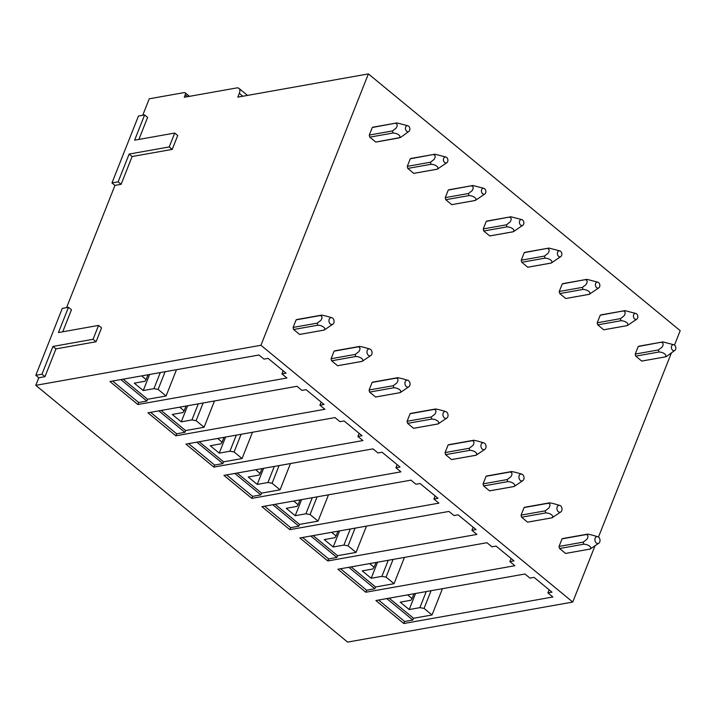 <?xml version="1.0" encoding="UTF-8"?>
<svg xmlns="http://www.w3.org/2000/svg" width="716" height="716" viewBox="0 0 716 716"><rect width="100%" height="100%" fill="white"/><g stroke="black" fill="none" stroke-linecap="round" stroke-linejoin="round"><path stroke-width="1.07" d="M446.891 162.675A3.034 2.202 79.9 0 0 447.858 160.858A3.034 2.202 79.9 0 0 445.889 157.046A3.034 2.202 79.9 0 0 443.464 159.131A3.034 2.202 79.9 0 0 444.43 162.299A3.034 2.202 79.9 0 0 446.891 162.675L437.297 169.191L414.099 173.317A7.581 5.504 -100.1 0 1 413.759 173.362L407.78 168.43A7.581 5.504 -100.1 0 1 407.279 166.354L410.277 158.782A7.581 5.504 -100.1 0 1 411.44 158.379A7.581 5.504 -100.1 0 1 411.772 158.334M522.877 225.245A3.034 2.202 79.9 0 0 523.843 223.428A3.034 2.202 79.9 0 0 521.875 219.615A3.034 2.202 79.9 0 0 519.449 221.7A3.034 2.202 79.9 0 0 520.416 224.878A3.034 2.202 79.9 0 0 522.877 225.245L513.283 231.76L490.084 235.886A7.581 5.504 -100.1 0 1 489.744 235.931L483.765 231.008A7.581 5.504 -100.1 0 1 483.264 228.923L486.262 221.351A7.581 5.504 -100.1 0 1 487.426 220.949A7.581 5.504 -100.1 0 1 487.757 220.904M598.862 287.814A3.034 2.202 79.9 0 0 599.829 285.997A3.034 2.202 79.9 0 0 597.86 282.194A3.034 2.202 79.9 0 0 595.435 284.27A3.034 2.202 79.9 0 0 596.401 287.447A3.034 2.202 79.9 0 0 598.862 287.814L589.268 294.33L566.07 298.456A7.581 5.504 -100.1 0 1 565.73 298.5L559.751 293.578A7.581 5.504 -100.1 0 1 559.25 291.493L562.248 283.921A7.581 5.504 -100.1 0 1 563.411 283.527A7.581 5.504 -100.1 0 1 563.743 283.473M641.715 361.07L665.253 356.899L642.055 361.025A7.581 5.504 -100.1 0 1 641.715 361.07L635.736 356.147A7.581 5.504 -100.1 0 1 635.235 354.062L638.233 346.49A7.581 5.504 -100.1 0 1 639.397 346.096A7.581 5.504 -100.1 0 1 639.728 346.052M370.915 355.458A3.49 2.533 79.9 0 0 372.025 353.364A3.49 2.533 79.9 0 0 369.76 348.978A3.49 2.533 79.9 0 0 366.977 351.368A3.49 2.533 79.9 0 0 368.087 355.029A3.49 2.533 79.9 0 0 370.915 355.458L362.126 361.374L337.934 365.679A7.581 5.504 -100.1 0 1 337.594 365.724L331.615 360.801A7.581 5.504 -100.1 0 1 331.114 358.716L334.112 351.144A7.581 5.504 -100.1 0 1 335.276 350.742A7.581 5.504 -100.1 0 1 335.616 350.697M306.09 389.665L324.035 404.45L319.927 405.175L324.912 409.284L175.85 435.802L147.935 412.81L296.988 386.291L301.982 390.399L306.09 389.665M446.9 418.028A3.49 2.533 79.9 0 0 448.01 415.933A3.49 2.533 79.9 0 0 445.746 411.548A3.49 2.533 79.9 0 0 442.962 413.938A3.49 2.533 79.9 0 0 444.072 417.598A3.49 2.533 79.9 0 0 446.9 418.028L438.111 423.944L413.92 428.249A7.581 5.504 -100.1 0 1 413.58 428.293L407.601 423.371A7.581 5.504 -100.1 0 1 407.1 421.285L410.098 413.714A7.581 5.504 -100.1 0 1 411.261 413.311A7.581 5.504 -100.1 0 1 411.602 413.266M382.075 452.235L400.029 467.02L395.912 467.745L400.897 471.853L251.835 498.372L223.92 475.388L372.973 448.86L377.967 452.968L382.075 452.235M522.886 480.597A3.49 2.533 79.9 0 0 524.005 478.503A3.49 2.533 79.9 0 0 521.731 474.117A3.49 2.533 79.9 0 0 518.948 476.507A3.49 2.533 79.9 0 0 520.058 480.168A3.49 2.533 79.9 0 0 522.886 480.597L514.097 486.513L489.905 490.818A7.581 5.504 -100.1 0 1 489.565 490.863L483.586 485.94A7.581 5.504 -100.1 0 1 483.085 483.855L486.083 476.283A7.581 5.504 -100.1 0 1 487.247 475.889A7.581 5.504 -100.1 0 1 487.587 475.845M458.061 514.804L476.015 529.589L471.898 530.323L476.883 534.422L327.821 560.95L299.906 537.958L448.959 511.43L453.953 515.538L458.061 514.804M598.871 543.167A3.49 2.533 79.9 0 0 599.99 541.072A3.49 2.533 79.9 0 0 597.717 536.687A3.49 2.533 79.9 0 0 594.933 539.085A3.49 2.533 79.9 0 0 596.043 542.737A3.49 2.533 79.9 0 0 598.871 543.167L590.082 549.082L565.891 553.387A7.581 5.504 -100.1 0 1 565.55 553.432L559.572 548.51A7.581 5.504 -100.1 0 1 559.071 546.424L562.069 538.853A7.581 5.504 -100.1 0 1 563.232 538.459A7.581 5.504 -100.1 0 1 563.573 538.414M407.628 594.88L412.094 598.549L410.912 600.259L400.226 602.165L409.203 609.549L415.566 593.466M534.047 577.373L552 592.159L547.883 592.893L552.868 596.992L403.806 623.52L375.891 600.527L524.944 573.999L529.938 578.107L534.047 577.373M62.731 331.785L71.457 309.768L68.459 307.298L62.292 308.399L35.809 375.3L38.798 377.762L44.965 376.661L55.964 348.889L96.051 341.756L101.547 327.874L98.557 325.413L58.47 332.546L68.459 307.298M38.798 377.762L35.8 385.333L260.937 345.273L368.382 73.9L237.819 97.125L239.323 93.34L242.84 96.239M142.726 115.276L149.241 98.808L184.191 92.588A3.034 1.593 129.5 0 1 185.122 92.776A3.034 1.593 129.5 0 1 185.256 94.745L184.254 97.269L236.683 87.943A7.581 3.974 129.5 0 1 239.001 88.399A7.581 3.974 129.5 0 1 239.323 93.34M138.895 139.423L147.612 117.397L144.623 114.936L138.457 116.037L111.965 182.929L114.963 185.399L121.129 184.298L132.12 156.527L172.216 149.393L177.711 135.512L174.722 133.051L134.626 140.184L144.623 114.936M114.963 185.399L66.561 307.638M35.8 385.333L347.618 642.1L572.755 602.049L594.915 546.066M598.478 537.072L671.393 352.916M674.49 345.085L680.2 330.667L368.382 73.9M35.809 375.3L41.975 374.2L52.966 346.428L93.062 339.295L98.557 325.413M93.062 339.295L96.051 341.756M52.966 346.428L55.964 348.889M41.975 374.2L44.965 376.661M111.965 182.929L118.14 181.837L129.131 154.065L169.227 146.932L174.722 133.051M169.227 146.932L172.216 149.393M129.131 154.065L132.12 156.527M118.14 181.837L121.129 184.298M547.883 592.893L549.109 589.787M509.89 561.604L514.876 565.712L365.813 592.23L337.898 569.238L486.952 542.719L491.946 546.827L496.054 546.093L514.007 560.87L509.89 561.604L511.117 558.498M471.898 530.323L473.124 527.218M433.905 499.034L438.89 503.142L289.828 529.661L261.913 506.668L410.966 480.15L415.96 484.258L420.068 483.524L438.022 498.3L433.905 499.034L435.131 495.928M395.912 467.745L397.138 464.639M357.919 436.465L362.905 440.573L213.842 467.092L185.927 444.099L334.981 417.58L339.975 421.679L344.083 420.954L362.036 435.731L357.919 436.465L359.146 433.359M319.927 405.175L321.153 402.07M281.934 373.895L286.919 377.994L137.857 404.522L109.942 381.53L258.995 355.011L263.989 359.11L268.097 358.385L286.042 373.161L281.934 373.895L283.16 370.79M412.094 598.549L414 593.743M409.203 609.549L419.889 607.651L426.262 591.559M419.889 607.651L424.06 608.403L431.068 590.709M424.06 608.403L432.034 614.972L442.443 588.686M432.034 614.972L413.535 618.266L389.128 598.173M386.783 598.585L412.837 620.038L413.535 618.266M403.806 623.52L404.612 621.497L378.558 600.053M412.837 620.038L404.612 621.497M560.879 511.886A3.49 2.533 79.9 0 0 561.997 509.792A3.49 2.533 79.9 0 0 559.724 505.407A3.49 2.533 79.9 0 0 556.941 507.796A3.49 2.533 79.9 0 0 558.05 511.457A3.49 2.533 79.9 0 0 560.879 511.886L552.09 517.802L527.898 522.107A7.581 5.504 -100.1 0 1 527.558 522.152L521.579 517.221A7.581 5.504 -100.1 0 1 521.078 515.144L524.076 507.563A7.581 5.504 -100.1 0 1 525.24 507.17A7.581 5.504 -100.1 0 1 525.58 507.125M484.893 449.308A3.49 2.533 79.9 0 0 486.003 447.214A3.49 2.533 79.9 0 0 483.739 442.837A3.49 2.533 79.9 0 0 480.955 445.227A3.49 2.533 79.9 0 0 482.065 448.878A3.49 2.533 79.9 0 0 484.893 449.308L476.104 455.233L451.912 459.538A7.581 5.504 -100.1 0 1 451.572 459.582L445.594 454.651A7.581 5.504 -100.1 0 1 445.092 452.566L448.091 444.994A7.581 5.504 -100.1 0 1 449.254 444.6A7.581 5.504 -100.1 0 1 449.594 444.555M408.908 386.738A3.49 2.533 79.9 0 0 410.017 384.644A3.49 2.533 79.9 0 0 407.753 380.259A3.49 2.533 79.9 0 0 404.97 382.657A3.49 2.533 79.9 0 0 406.079 386.309A3.49 2.533 79.9 0 0 408.908 386.738L400.119 392.663L375.927 396.968A7.581 5.504 -100.1 0 1 375.587 397.013L369.608 392.082A7.581 5.504 -100.1 0 1 369.107 389.996L372.105 382.425A7.581 5.504 -100.1 0 1 373.269 382.031A7.581 5.504 -100.1 0 1 373.609 381.986M332.922 324.169A3.49 2.533 79.9 0 0 334.032 322.075A3.49 2.533 79.9 0 0 331.768 317.689A3.49 2.533 79.9 0 0 328.984 320.088A3.49 2.533 79.9 0 0 330.094 323.739A3.49 2.533 79.9 0 0 332.922 324.169L324.133 330.085L299.941 334.39A7.581 5.504 -100.1 0 1 299.601 334.435L293.623 329.512A7.581 5.504 -100.1 0 1 293.121 327.427L296.12 319.855A7.581 5.504 -100.1 0 1 297.283 319.461A7.581 5.504 -100.1 0 1 297.623 319.417M636.855 319.103A3.034 2.202 79.9 0 0 637.822 317.286A3.034 2.202 79.9 0 0 635.853 313.474A3.034 2.202 79.9 0 0 633.427 315.55A3.034 2.202 79.9 0 0 634.394 318.727A3.034 2.202 79.9 0 0 636.855 319.103L627.261 325.61L604.062 329.745A7.581 5.504 -100.1 0 1 603.722 329.79L597.744 324.858A7.581 5.504 -100.1 0 1 597.242 322.782L600.241 315.201A7.581 5.504 -100.1 0 1 601.404 314.807A7.581 5.504 -100.1 0 1 601.735 314.763M560.87 256.534A3.034 2.202 79.9 0 0 561.836 254.717A3.034 2.202 79.9 0 0 559.867 250.904A3.034 2.202 79.9 0 0 557.442 252.981A3.034 2.202 79.9 0 0 558.408 256.158A3.034 2.202 79.9 0 0 560.87 256.534L551.275 263.041L528.077 267.175A7.581 5.504 -100.1 0 1 527.737 267.22L521.758 262.289A7.581 5.504 -100.1 0 1 521.257 260.203L524.255 252.632A7.581 5.504 -100.1 0 1 525.419 252.238A7.581 5.504 -100.1 0 1 525.75 252.193M484.884 193.964A3.034 2.202 79.9 0 0 485.851 192.139A3.034 2.202 79.9 0 0 483.882 188.335A3.034 2.202 79.9 0 0 481.456 190.411A3.034 2.202 79.9 0 0 482.423 193.589A3.034 2.202 79.9 0 0 484.884 193.964L475.29 200.471L452.091 204.597A7.581 5.504 -100.1 0 1 451.751 204.651L445.773 199.719A7.581 5.504 -100.1 0 1 445.271 197.634L448.27 190.062A7.581 5.504 -100.1 0 1 449.433 189.668A7.581 5.504 -100.1 0 1 449.764 189.624M572.755 602.049L260.937 345.273M408.899 131.395A3.034 2.202 79.9 0 0 409.865 129.569A3.034 2.202 79.9 0 0 407.896 125.765A3.034 2.202 79.9 0 0 405.471 127.842A3.034 2.202 79.9 0 0 406.437 131.019A3.034 2.202 79.9 0 0 408.899 131.395L400.468 137.499L375.766 142.072L369.787 137.15L392.986 133.024L392.493 130.939L369.286 135.064L372.284 127.493A7.581 5.504 79.9 0 1 373.448 127.099A7.581 5.504 79.9 0 1 373.779 127.054M375.766 142.072A7.581 5.504 79.9 0 0 376.106 142.028L398.973 137.946M369.286 135.064A7.581 5.504 79.9 0 0 369.787 137.15M369.635 563.59L374.101 567.269L372.92 568.978L362.233 570.876L371.21 578.268L377.574 562.176M374.101 567.269L376.007 562.463M371.21 578.268L381.897 576.362L388.269 560.279M381.897 576.362L386.067 577.123L393.075 559.42M386.067 577.123L394.042 583.692L404.45 557.397M394.042 583.692L375.542 586.986L351.135 566.884M348.79 567.305L374.844 588.749L375.542 586.986M365.813 592.23L366.619 590.217L340.565 568.764M374.844 588.749L366.619 590.217M331.642 532.31L336.108 535.98L334.927 537.689L324.241 539.596L333.217 546.979L339.581 530.896M336.108 535.98L338.015 531.174M333.217 546.979L343.904 545.082L350.276 528.99M343.904 545.082L348.074 545.834L355.082 528.139M348.074 545.834L356.049 552.403L366.458 526.117M356.049 552.403L337.549 555.697L313.143 535.604M310.798 536.015L336.851 557.46L337.549 555.697M327.821 560.95L328.626 558.928L302.573 537.483M336.851 557.46L328.626 558.928M293.65 501.021L298.116 504.699L296.934 506.4L286.248 508.306L295.225 515.699L301.588 499.607M298.116 504.699L300.022 499.893M295.225 515.699L305.911 513.793L312.283 497.71M305.911 513.793L310.082 514.553L317.09 496.85M310.082 514.553L318.056 521.123L328.465 494.828M318.056 521.123L299.556 524.407L275.15 504.315M272.805 504.726L298.858 526.179L299.556 524.407M289.828 529.661L290.633 527.638L264.58 506.194M298.858 526.179L290.633 527.638M255.657 469.741L260.123 473.41L258.941 475.12L248.255 477.017L257.232 484.41L263.595 468.327M260.123 473.41L262.029 468.604M257.232 484.41L267.918 482.512L274.291 466.42M267.918 482.512L272.089 483.264L279.097 465.57M272.089 483.264L280.063 489.833L290.472 463.538M280.063 489.833L261.564 493.127L237.157 473.025M234.812 473.446L260.866 494.89L261.564 493.127M251.835 498.372L252.641 496.358L226.587 474.905M260.866 494.89L252.641 496.358M217.664 438.452L222.13 442.13L220.949 443.83L210.262 445.737L219.239 453.13L225.603 437.037M222.13 442.13L224.027 437.315M219.239 453.13L229.925 451.223L236.298 435.14M229.925 451.223L234.096 451.975L241.104 434.281M234.096 451.975L242.071 458.544L252.48 432.258M242.071 458.544L223.571 461.838L199.164 441.745M196.819 442.157L222.873 463.61L223.571 461.838M213.842 467.092L214.648 465.069L188.594 443.625M222.873 463.61L214.648 465.069M179.671 407.162L184.137 410.841L182.956 412.55L172.27 414.448L181.246 421.84L187.61 405.757M184.137 410.841L186.035 406.035M181.246 421.84L191.933 419.934L198.305 403.851M191.933 419.934L196.103 420.695L203.111 402.992M196.103 420.695L204.078 427.264L214.487 400.969M204.078 427.264L185.578 430.558L161.172 410.456M158.827 410.877L184.88 432.321L185.578 430.558M175.85 435.802L176.655 433.789L150.602 412.335M184.88 432.321L176.655 433.789M141.679 375.882L146.145 379.552L144.963 381.261L134.277 383.167L143.254 390.551L149.617 374.468M146.145 379.552L148.042 374.745M143.254 390.551L153.94 388.654L160.312 372.562M153.94 388.654L158.111 389.406L165.119 371.711M158.111 389.406L166.085 395.975L176.494 369.689M166.085 395.975L147.585 399.268L123.179 379.176M120.834 379.587L146.878 401.041L147.585 399.268M137.857 404.522L138.662 402.499L112.609 381.055M146.878 401.041L138.662 402.499M638.233 346.49L662.935 341.917L673.846 344.763A3.034 2.202 -100.1 0 1 675.815 348.567A3.034 2.202 -100.1 0 1 674.848 350.392A3.034 2.202 -100.1 0 1 672.387 350.017A3.034 2.202 -100.1 0 1 671.42 346.839A3.034 2.202 -100.1 0 1 673.846 344.763M635.235 354.062L658.443 349.936L662.04 347.144C663.687 344.521 663.49 342.919 661.441 342.355M664.913 356.944C667.876 355.548 663.625 352.048 658.935 352.021L658.443 349.936M658.935 352.021L635.736 356.147M639.397 346.096L662.935 341.917M666.417 356.505L664.922 356.944M674.848 350.392L666.417 356.496M565.55 553.432L589.751 549.127C592.723 547.722 588.454 544.241 583.755 544.205A7.581 5.504 -100.1 0 1 583.254 542.119L586.843 539.345C588.489 536.732 588.292 535.129 586.252 534.557A7.581 5.504 -100.1 0 1 587.415 534.163A7.581 5.504 -100.1 0 1 587.747 534.118L591.863 535.004M562.069 538.853L586.252 534.548M559.071 546.424L583.254 542.119M583.755 544.205L559.572 548.51M527.558 522.152L551.759 517.847C554.73 516.433 550.461 512.96 545.762 512.925A7.581 5.504 -100.1 0 1 545.261 510.839L548.85 508.065C550.497 505.442 550.3 503.849 548.259 503.276A7.581 5.504 -100.1 0 1 549.423 502.874A7.581 5.504 -100.1 0 1 549.754 502.829L553.871 503.724M524.076 507.563L548.259 503.267M521.078 515.144L545.261 510.839M545.762 512.925L521.579 517.221M626.93 325.664L603.722 329.79M600.241 315.201L624.943 310.637L635.853 313.474M601.404 314.807L624.943 310.637M626.921 325.655C629.883 324.267 625.632 320.759 620.942 320.732L620.45 318.647L597.242 322.782M620.942 320.732L597.744 324.858M623.448 311.075C625.489 311.639 625.695 313.232 624.048 315.863L620.45 318.647M489.565 490.863L513.766 486.558C516.737 485.153 512.468 481.671 507.769 481.635A7.581 5.504 -100.1 0 1 507.268 479.55L510.857 476.775C512.504 474.162 512.307 472.56 510.266 471.987A7.581 5.504 -100.1 0 1 511.43 471.593A7.581 5.504 -100.1 0 1 511.761 471.549L515.878 472.435M486.083 476.283L510.266 471.978M483.085 483.855L507.268 479.55M507.769 481.635L483.586 485.94M588.937 294.374L565.73 298.5M562.248 283.921L586.95 279.347L597.86 282.194M563.411 283.527L586.95 279.347M559.751 293.578L582.949 289.443L582.457 287.367L559.25 291.493M582.949 289.452C587.639 289.479 591.89 292.978 588.928 294.374M585.455 279.786C587.496 280.35 587.702 281.943 586.055 284.574L582.457 287.367M451.572 459.582L475.773 455.278C478.744 453.863 474.475 450.391 469.777 450.346A7.581 5.504 -100.1 0 1 469.275 448.27L472.864 445.495C474.511 442.873 474.314 441.28 472.274 440.707A7.581 5.504 -100.1 0 1 473.437 440.304A7.581 5.504 -100.1 0 1 473.768 440.259L477.885 441.145M448.091 444.994L472.274 440.698M445.092 452.566L469.275 448.27M469.777 450.355L445.594 454.651M550.944 263.085L527.737 267.22M524.255 252.632L548.957 248.067L559.867 250.904M525.419 252.238L548.957 248.067M521.758 262.289L544.957 258.163L544.464 256.077L521.257 260.203M544.957 258.163C549.646 258.19 553.898 261.698 550.935 263.085M547.463 248.506C549.503 249.07 549.709 250.663 548.062 253.294L544.464 256.077M413.58 428.293L437.78 423.988C440.752 422.574 436.483 419.102 431.784 419.066A7.581 5.504 -100.1 0 1 431.283 416.981L434.872 414.206C436.518 411.584 436.321 409.991 434.281 409.418A7.581 5.504 -100.1 0 1 435.444 409.024A7.581 5.504 -100.1 0 1 435.775 408.97L439.892 409.865M410.098 413.714L434.281 409.409M407.1 421.285L431.283 416.981M431.784 419.066L407.601 423.371M512.951 231.805L489.744 235.931M486.262 221.351L510.964 216.778L521.875 219.615M487.426 220.949L510.964 216.778M512.942 231.796C515.905 230.409 511.654 226.909 506.964 226.874L506.472 224.797L483.264 228.923M506.964 226.874L483.765 231.008M509.47 217.216C511.51 217.78 511.716 219.373 510.069 222.005L506.472 224.797M375.587 397.013L399.788 392.708C402.759 391.294 398.49 387.821 393.791 387.777A7.581 5.504 -100.1 0 1 393.29 385.7L396.879 382.917C398.526 380.303 398.329 378.71 396.288 378.129A7.581 5.504 -100.1 0 1 397.452 377.735A7.581 5.504 -100.1 0 1 397.783 377.69L401.9 378.576M372.105 382.425L396.288 378.12M369.107 389.996L393.29 385.7M393.791 387.777L369.608 392.082M474.959 200.516L451.751 204.651M448.27 190.062L472.972 185.498L483.882 188.335M449.433 189.668L472.972 185.498M445.773 199.719L468.971 195.593L468.479 193.508L445.271 197.634M468.971 195.593C473.661 195.62 477.912 199.12 474.95 200.516M471.477 185.936C473.518 186.491 473.723 188.093 472.077 190.725L468.479 193.508M337.594 365.724L361.795 361.419C364.766 360.005 360.497 356.532 355.798 356.496A7.581 5.504 -100.1 0 1 355.297 354.411L358.886 351.637C360.533 349.014 360.336 347.421 358.295 346.848A7.581 5.504 -100.1 0 1 359.459 346.446A7.581 5.504 -100.1 0 1 359.79 346.401L363.907 347.296M334.112 351.144L358.295 346.839M331.114 358.716L355.297 354.411M355.798 356.496L331.615 360.801M436.966 169.236L413.759 173.362M410.277 158.782L434.979 154.209L445.889 157.046M411.44 158.379L434.979 154.209M407.78 168.43L430.978 164.304L430.486 162.219L407.279 166.354M430.978 164.304C435.668 164.34 439.919 167.839 436.957 169.227M433.484 154.647C435.525 155.211 435.731 156.804 434.084 159.435L430.486 162.219M299.601 334.435L323.802 330.13C326.773 328.725 322.504 325.243 317.806 325.207A7.581 5.504 -100.1 0 1 317.304 323.122L320.893 320.347C322.54 317.734 322.343 316.132 320.303 315.559A7.581 5.504 -100.1 0 1 321.466 315.165A7.581 5.504 -100.1 0 1 321.797 315.121L325.914 316.007M296.12 319.855L320.303 315.55M293.121 327.427L317.304 323.122M317.806 325.207L293.623 329.512M372.284 127.493L396.986 122.919L407.896 125.765M373.448 127.099L396.986 122.919M392.986 133.024C397.675 133.051 401.927 136.55 398.964 137.946M395.492 123.367C397.532 123.922 397.738 125.524 396.091 128.146L392.493 130.939M185.256 94.745L187.592 96.678M185.122 92.776L189.463 96.347M239.001 88.399L247.512 95.407M597.717 536.687L591.55 534.915M587.415 534.154L563.232 538.459M559.724 505.407L553.558 503.625M549.423 502.865L525.24 507.17M521.731 474.117L515.565 472.345M511.43 471.584L487.247 475.889M483.739 442.837L477.572 441.056M473.437 440.295L449.254 444.6M445.746 411.548L439.579 409.776M435.444 409.015L411.261 413.311M407.753 380.259L401.587 378.487M397.452 377.726L373.269 382.031M369.76 348.978L363.594 347.206M359.459 346.446L335.276 350.742M331.768 317.689L325.601 315.917M321.466 315.156L297.283 319.461"/></g></svg>
